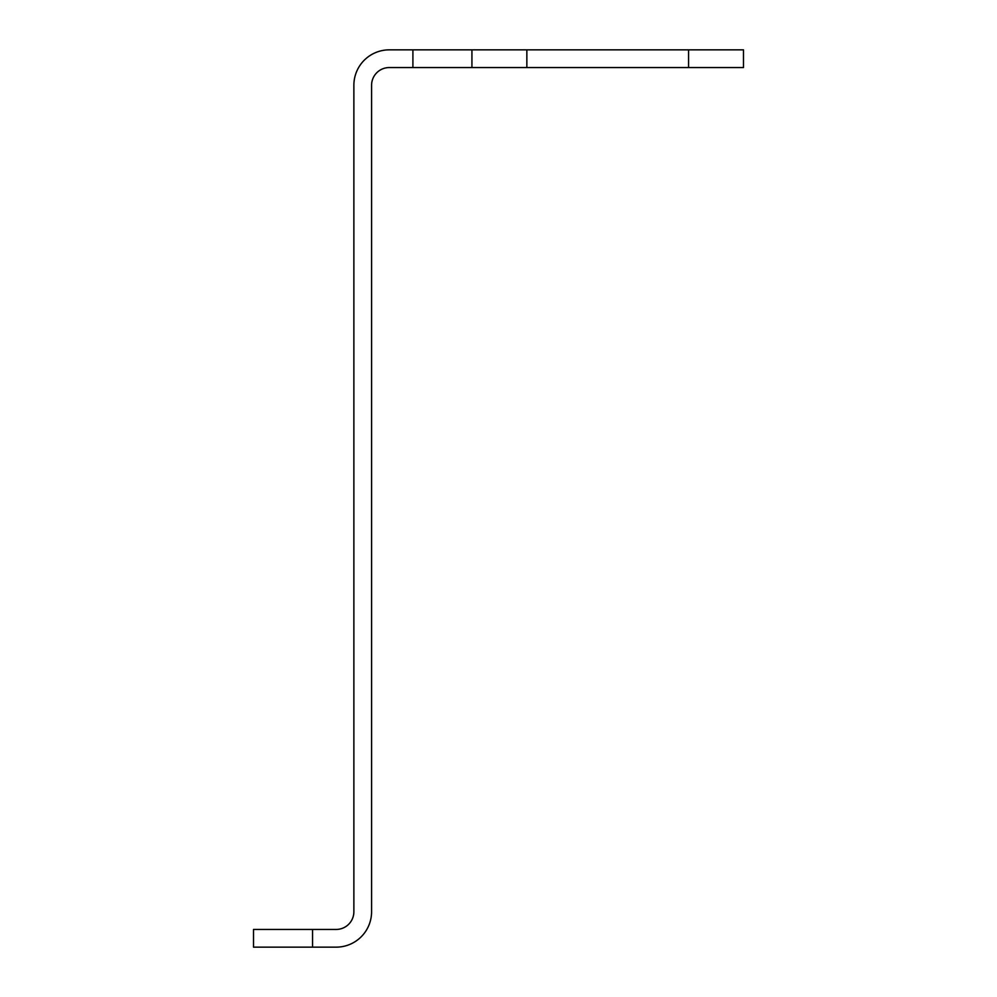 <?xml version="1.0" encoding="UTF-8"?>
<svg xmlns="http://www.w3.org/2000/svg" width="997" height="997" viewBox="0 0 997 997"><rect width="100%" height="100%" fill="white"/><g stroke="black" fill="none" stroke-linecap="round" stroke-linejoin="round"><path stroke-width="1.5" d="M412.908 49.85L389.291 49.85A35.418 35.418 0 0 0 353.873 85.268L353.873 911.732A17.709 17.709 0 0 1 336.163 929.441L312.547 929.441L312.547 947.15L336.163 947.15A35.418 35.418 0 0 0 371.582 911.732L371.582 85.268A17.709 17.709 0 0 1 389.291 67.559L412.908 67.559L412.908 49.85L743.488 49.85L743.488 67.559L688.566 67.559L688.566 49.85M526.852 49.85L526.852 67.559L688.566 67.559M526.852 67.559L412.908 67.559M312.547 947.15L253.512 947.15L253.512 929.441L312.547 929.441M471.93 49.85L471.93 67.559"/></g></svg>
